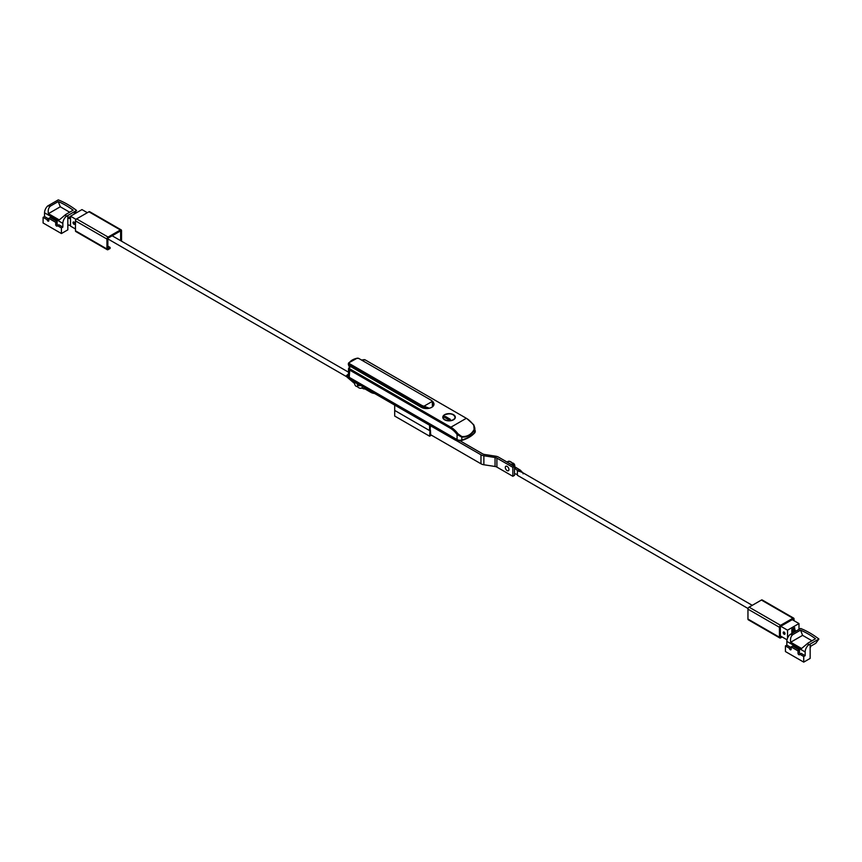 <?xml version="1.0" encoding="UTF-8"?>
<svg xmlns="http://www.w3.org/2000/svg" width="862" height="862" viewBox="0 0 862 862"><rect width="100%" height="100%" fill="white"/><g stroke="black" fill="none" stroke-linecap="round" stroke-linejoin="round"><path stroke-width="1.29" d="M433.284 402.382A7.489 4.321 180 0 1 433.995 404.224A7.489 4.321 180 0 1 429.373 408.211A7.489 4.321 180 0 1 421.216 407.273L350.608 366.522L350.015 366.835L350.608 366.522A28.327 16.356 0 0 0 349.466 367.805A1.616 0.937 0 0 0 349.8 368.85L450.88 427.218L466.342 418.296L365.251 359.928A1.616 0.937 0 0 0 363.43 359.745A28.327 16.356 0 0 0 362.137 360.111M453.487 414.676A6.271 3.62 0 0 0 446.656 413.9A6.271 3.62 0 0 0 442.788 417.24A6.271 3.62 0 0 0 444.62 419.805A6.271 3.62 0 0 0 451.462 420.591A6.271 3.62 0 0 0 455.33 417.24A6.271 3.62 0 0 0 453.487 414.676M457.075 439.577L457.075 434.523A16.992 9.816 -120 0 0 450.309 428.209L349.229 369.841A2.424 1.401 180 0 1 348.517 368.85L348.517 376.328A2.424 1.401 0 0 0 349.229 377.319L457.075 439.577A4.051 2.338 0 0 0 461.784 440.008A29.136 16.82 0 0 0 474.412 432.713A4.051 2.338 0 0 0 474.854 431.647L474.854 428.112L474.412 429.858C471.525 434.868 467.323 437.303 461.784 437.142L457.075 434.523L457.97 433.823L461.838 436.538C467.279 436.851 471.374 434.491 474.122 429.448L473.755 424.783L474.854 428.112L473.755 424.783L466.913 418.63M474.412 432.713L474.122 429.448M461.784 440.008L461.838 436.538M432.433 406.864L432.282 401.412A6.476 3.739 0 0 0 430.741 399.99L358.797 358.452A1.616 0.937 0 0 0 357.073 358.236A13.436 7.758 0 0 0 349.272 362.751A1.616 0.937 0 0 0 349.638 363.742L421.583 405.28A6.476 3.739 0 0 0 424.05 406.174L429.254 408.243M428.155 408.437L423.781 407.273L424.05 406.174L432.282 401.412A0.808 0.625 -30.9 0 1 433.047 401.918L432.843 406.53M348.453 364.141L348.356 363.742A2.424 1.401 180 0 1 348.507 363.247A0.808 0.614 -146.7 0 1 348.593 362.967L348.356 363.742A2.424 1.401 180 0 0 349.067 364.734L349.067 365.757A4.051 2.338 60 0 1 349.81 366.835M348.507 364.033L348.981 366.145L348.356 364.572M433.446 405.84L432.983 401.66L431.312 400.324M348.517 374.227A30.515 17.617 0 0 0 348.076 374.701A5.42 3.136 0 0 0 347.472 376.134A5.42 3.136 0 0 0 349.067 378.343L455.125 439.577A5.42 3.136 0 0 0 461.439 440.148A30.515 17.617 0 0 0 474.66 432.519A5.42 3.136 0 0 0 475.264 431.086A5.42 3.136 0 0 0 474.854 429.901M347.483 376.328A5.42 3.136 0 0 0 347.472 376.532A5.42 3.136 0 0 0 349.067 378.741L455.125 439.976A5.42 3.136 0 0 0 461.439 440.547A30.515 17.617 0 0 0 474.66 432.918A5.42 3.136 0 0 0 475.264 431.485A5.42 3.136 0 0 0 475.253 431.291M444.275 417.186L449.145 419.999L450.341 419.309L445.482 416.497L444.275 417.186M450.169 419.406L445.482 416.691L444.447 417.294M513.407 464.984A5.668 3.276 -120 0 0 510.53 461.913A5.668 3.276 -120 0 0 507.696 461.633A5.668 3.276 -120 0 0 507.643 461.666M513.86 465.286A5.668 3.276 -120 0 0 510.757 461.784A5.668 3.276 -120 0 0 507.923 461.504A5.668 3.276 -120 0 0 507.815 461.569M359.551 384.797A2.144 1.239 60 0 1 358.743 385.476M358.84 385.476A2.834 1.638 -120 0 0 359.292 385.659A2.834 1.638 -120 0 0 360.467 385.325M362.633 386.575A5.668 3.276 60 0 1 361.609 388.029A5.668 3.276 60 0 1 358.775 387.749A5.668 3.276 60 0 1 357.137 386.402A2.026 1.164 -120 0 0 357.568 385.465A2.026 1.164 -120 0 0 356.685 383.428A2.026 1.164 -120 0 0 355.122 382.89A2.026 1.164 -120 0 0 354.713 383.816A2.026 1.164 -120 0 0 355.586 385.853A2.026 1.164 -120 0 0 357.148 386.392L359.098 385.271A2.026 1.164 60 0 1 358.086 385.174M355.112 382.9A5.668 3.276 60 0 1 354.907 382.114M394.688 405.086L394.688 410.431L429.599 430.591L430.429 430.116L430.655 434.739M429.599 425.235L429.599 430.591L394.688 410.431L394.688 416.055L429.599 436.204L430.429 425.72M431.399 435.17L429.599 436.204M374.593 393.481L373.839 393.363A6.476 3.739 180 0 1 370.94 392.393L364.561 388.719M505.304 467.463A2.575 1.487 -120 0 0 507.125 470.609A2.575 1.487 -120 0 0 508.936 469.553A2.575 1.487 -120 0 0 507.125 466.407A2.575 1.487 -120 0 0 505.304 467.463M512.394 463.131A2.026 1.164 60 0 1 513.935 463.724A2.026 1.164 60 0 1 514.786 465.728A2.026 1.164 60 0 1 514.786 465.889M460.092 440.827L482.634 453.843A4.127 2.381 0 0 0 484.487 454.457L495.661 456.192A6.476 3.739 180 0 1 498.559 457.151L514.506 466.364L514.506 475.35L512.847 476.309L512.847 467.323L496.9 458.11A4.127 2.381 0 0 0 495.047 457.496L483.873 455.772A6.476 3.739 180 0 1 480.974 454.802L456.02 440.396M512.847 476.309L496.9 467.107A4.127 2.381 0 0 0 495.047 466.482L483.873 464.758A6.476 3.739 180 0 1 480.974 463.788L430.429 434.61M514.506 466.364L512.847 467.323M793.115 620.177L793.115 619.153L780.358 626.523L780.358 636.964L781.241 636.447M782.157 636.975L780.584 637.891A1.616 0.937 -60 0 1 779.776 637.966A1.616 0.937 -60 0 1 779.442 637.223L779.442 627.31A1.616 0.937 -60 0 1 780.584 625.327L792.889 618.226A1.616 0.937 -60 0 1 793.697 618.151A1.616 0.937 -60 0 1 794.031 618.884L794.031 620.705M779.776 637.966L748.291 619.8A1.616 0.937 -60 0 1 747.957 619.056L747.957 609.143A1.616 0.937 -60 0 1 749.1 607.16L761.405 600.049A1.616 0.937 -60 0 1 762.223 599.974L793.697 618.151M810.151 646.586A4.45 2.575 -120 0 0 810.161 646.522L815.754 643.289L818.9 639.022L808.254 645.164A6.476 3.739 120 0 0 805.162 651.952L786.844 641.382L786.844 645.11L785.422 645.94L789.42 648.246A1.218 0.7 -120 0 0 791.144 649.237L791.144 646.931L798.007 650.896L798.007 653.202A1.218 0.7 -120 0 0 799.731 654.193L803.729 656.51L803.729 662.124L785.422 651.553L785.422 645.94M794.689 629.131L794.689 627.633L791.833 629.282L791.833 633.505L800.582 628.452A80.942 46.731 60 0 1 818.9 639.022M786.844 641.382A6.476 3.739 -60 0 1 789.937 634.594L793.115 634.421C790.928 635.984 790.12 638.58 790.691 642.233L801.574 648.504L808.05 643.041L808.254 645.164M791.833 633.495L789.937 634.594M808.05 643.041L815.495 638.753A80.942 46.731 -120 0 0 800.561 630.133L793.115 634.421M799.731 654.193L801.154 653.374L805.162 655.68L805.162 651.952M805.162 655.68L803.729 656.51M810.151 644.076L810.151 658.417L803.729 662.124M800.561 630.133L802.587 635.359L790.691 642.233M802.587 635.359L811.972 640.778M786.844 645.11L790.853 647.427A1.218 0.7 -120 0 0 791.144 648.321M791.144 646.931L792.577 646.101L799.44 650.067L799.44 652.383A1.218 0.7 -120 0 0 800.302 653.87M799.44 650.067L798.007 650.896M790.853 647.427L789.42 648.246M120.626 240.67L120.626 230.897L107.858 238.257L107.858 248.698L110.088 247.416L110.088 248.471L108.084 249.624A1.616 0.937 -60 0 1 107.276 249.711A1.616 0.937 -60 0 1 106.942 248.967L106.942 239.054A1.616 0.937 -60 0 1 108.084 237.072L120.389 229.971A1.616 0.937 -60 0 1 121.208 229.885A1.616 0.937 -60 0 1 121.542 230.628L121.542 240.541A1.616 0.937 -60 0 1 121.434 241.144M107.858 246.123L110.088 247.416M107.276 249.711L75.802 231.533A1.616 0.937 -60 0 1 75.468 230.79L75.468 220.877A1.616 0.937 -60 0 1 76.61 218.894L88.915 211.793A1.616 0.937 -60 0 1 89.723 211.718L121.208 229.885M73.69 214.369L76.578 210.447L65.943 216.588A6.476 3.739 120 0 0 62.851 223.377L44.533 212.806L44.533 216.534L43.1 217.364L47.108 219.67A1.218 0.7 -120 0 0 48.822 220.661L48.822 218.355L55.696 222.321L55.696 224.626A1.218 0.7 -120 0 0 57.409 225.618L61.417 227.934L61.417 233.548L43.1 222.978L43.1 217.364M44.533 212.806A6.476 3.739 -60 0 1 47.625 206.018L58.271 199.876A80.942 46.731 60 0 1 76.578 210.447M47.625 206.018L50.804 205.846C48.606 207.408 47.798 210.005 48.38 213.657L59.252 219.929L65.738 214.476L65.943 216.588M65.738 214.476L73.173 210.177A80.942 46.731 -120 0 0 58.239 201.557L50.804 205.846M57.409 225.618L58.842 224.799L62.851 227.105L62.851 223.377M62.851 227.105L61.417 227.934M67.829 215.5L67.829 229.852L61.417 233.548M68.863 217.353L70.512 216.405M58.239 201.557L60.275 206.783L48.38 213.657M60.275 206.783L69.66 212.203M44.533 216.534L48.541 218.851A1.218 0.7 -120 0 0 48.822 219.756M48.822 218.355L50.255 217.526L57.118 221.491L57.118 223.808A1.218 0.7 -120 0 0 57.98 225.294M57.118 221.491L55.696 222.321M48.541 218.851L47.108 219.67M785.013 633.678A1.293 0.743 -120 0 0 784.452 632.374A1.293 0.743 -120 0 0 783.45 632.029A1.293 0.743 -120 0 0 783.192 632.622A1.293 0.743 -120 0 0 783.752 633.926A1.293 0.743 -120 0 0 784.754 634.27A1.293 0.743 -120 0 0 785.013 633.678M787.534 638.192L787.534 630.176L780.778 626.275M780.358 635.941L787.028 639.798M798.988 629.368L798.988 623.56L792.232 619.67M787.534 630.176L798.988 623.56M795.723 631.253L794.462 628.657L793.32 629.325A2.424 1.401 -120 0 0 792.911 628.657A2.424 1.401 60 0 1 793.32 629.325L794.581 631.921L793.32 629.325L792.167 629.982L793.428 632.579M791.833 629.4A2.424 1.401 60 0 1 792.167 629.982M810.151 647.61A2.424 1.401 -120 0 0 810.603 646.532L810.603 646.263M794.462 628.657A2.424 1.401 -120 0 0 794.064 627.989M523.115 473.82C523.288 473.001 522.2 472.236 519.872 471.536L517.394 470.9L516.931 470.059L520.411 470.21L522.728 472.764M517.394 470.9L517.394 475.296L748.065 608.529M517.394 470.458L517.394 474.531L514.506 473.626M504.938 460.836L520.411 470.21L519.872 471.536M514.506 468.023L516.931 470.059M73.033 222.611A1.293 0.743 60 0 1 73.302 222.019A1.293 0.743 60 0 1 74.304 222.374A1.293 0.743 60 0 1 74.865 223.667A1.293 0.743 60 0 1 74.595 224.271A1.293 0.743 60 0 1 73.593 223.915A1.293 0.743 60 0 1 73.033 222.611M75.468 228.98L70.512 226.113L70.512 216.2L76.039 219.401M70.512 216.2L81.965 209.595L87.342 212.698M70.458 217.73L70.458 216.437M70.512 225.499L67.829 224.863M67.829 218.118L70.512 218.754M70.512 217.741L68.055 217.159M107.858 238.914L346.675 376.737L346.384 375.746L348.517 373.892M361.609 388.029L364.12 388.999L365.402 388.169M347.817 375.035L346.384 375.746L346.912 376.996L354.713 383.665M364.12 388.999L364.12 387.437M349.466 367.805A0.808 0.603 -141.6 0 0 348.733 368.268A2.424 1.401 180 0 0 348.517 368.85L350.134 366.522M349.8 368.85L349.229 377.319M473.421 424.901A17.811 10.279 -120 0 0 466.342 418.296L365.822 360.262M450.309 428.209L450.88 427.218A17.811 10.279 60 0 1 457.97 433.823M365.251 359.928L363.107 359.831M363.43 359.745L361.932 359.993M423.781 407.273A7.284 4.202 180 0 1 421.012 406.271L421.012 407.166M421.583 405.28L421.012 406.271L349.067 364.734L349.638 363.742M430.741 399.99L359.368 358.786M358.797 358.452L356.803 358.301M357.073 358.236L348.593 362.967A0.808 0.614 -146.7 0 1 349.272 362.751M453.261 419.665A5.948 3.437 0 0 0 453.261 414.816A5.948 3.437 0 0 0 444.846 414.816A5.948 3.437 0 0 0 444.846 419.665A5.948 3.437 0 0 0 453.261 419.665M453.347 414.859A6.196 3.577 180 0 1 455.244 417.434A6.196 3.577 180 0 1 455.114 418.189M443.003 418.189A6.196 3.577 180 0 1 442.863 417.434A6.196 3.577 180 0 1 444.673 414.913M370.94 392.393L370.94 391.37M496.9 467.107L496.9 458.11M495.047 466.482L495.047 457.496M483.873 464.758L483.873 455.772M480.974 463.788L480.974 454.802M747.957 619.056L779.442 637.223M747.957 609.143L779.442 627.31M749.1 607.16L780.584 625.327M761.405 600.049L792.889 618.226M799.44 652.383L798.007 653.202M75.468 230.79L106.942 248.967M75.468 220.877L106.942 239.054M76.61 218.894L108.084 237.072M88.915 211.793L120.389 229.971M57.118 223.808L55.696 224.626M349.606 367.061L348.981 366.145M455.244 417.822L455.244 417.434C453.638 413.835 450.136 412.952 444.727 414.805L442.863 417.822M358.7 385.497L359.292 385.659M355.694 382.566L355.122 382.89M522.587 472.559L752.257 605.339M348.517 372.19L112.157 235.779"/></g></svg>
